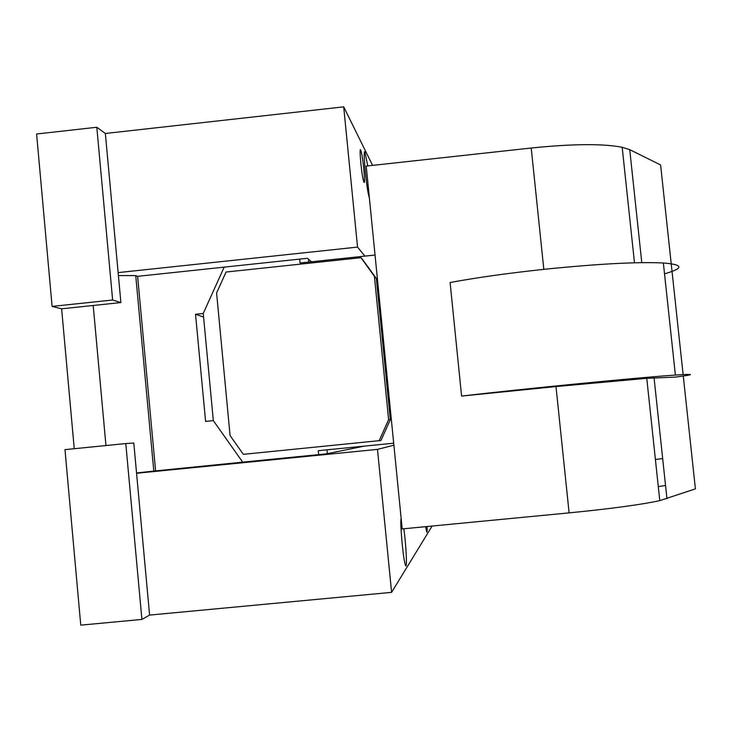 <?xml version="1.0" encoding="UTF-8"?>
<svg xmlns="http://www.w3.org/2000/svg" width="732" height="732" viewBox="0 0 732 732"><rect width="100%" height="100%" fill="white"/><g stroke="black" fill="none" stroke-linecap="round" stroke-linejoin="round"><path stroke-width="1.1" d="M555.991 386.56L461.59 396.076C523.444 388.82 640.024 377.383 675.38 375.068C695.446 373.75 695.482 374.427 675.49 377.108L646.768 378.325L555.991 386.56L569.112 512.876C610.827 508.749 641.058 504.668 659.779 500.642L695.4 488.875L683.276 376.019M672.04 271.435L660.603 164.947L629.74 149.667L622.182 147.26C602.82 143.554 572.506 143.811 531.222 148.02L366.22 166.082L402.188 528.925L569.112 512.876M461.59 396.076L450.098 282.515C476.907 277.547 508.667 273.109 545.386 269.184C598.73 263.795 638.057 261.727 663.366 262.989C683.651 264.618 684.045 268.232 664.528 273.841M662.661 458.534L655.405 459.495M665.544 485.508L658.288 486.579M318.649 454.627L318.274 450.692L393.688 443.208M299.69 259.11L300.065 262.998L375.031 255.029M118.41 275.58L135.74 275.598L137.616 276.339L224.184 267.134L203.24 313.461L224.184 267.134L307.449 258.277L311.585 261.772M135.74 275.598L153.793 471.069L242.685 462.157L213.332 420.635L203.24 313.461L195.526 314.266L205.591 421.412L213.332 420.635L242.685 462.157L326.463 453.849L364.188 446.136M363.145 260.235L376.349 278.553L390.33 419.674L380.951 440.49L243.353 454.334L230.077 435.567L216.59 292.956L226.051 272.03L361.004 257.701L363.145 260.235M327.36 453.666L326.984 449.832M308.73 262.074L308.437 259.11M376.349 278.553L374.409 276.312L388.61 419.692L390.33 419.674M388.61 419.692L379.085 440.838M374.409 276.312L361.004 257.701M672.122 272.176L683.121 374.583M112.636 300.01L52.1 306.406L36.6 134.002L96.807 127.258L112.636 300.01L120.89 302.563L118.136 272.606L357.536 247.096L364.893 256.108M393.889 445.212L377.492 449.384L391.602 592.353L432.118 526.052M357.536 247.096L343.701 106.854L372.579 165.386M369.404 198.189L368.406 194.255C365.661 181.326 362.944 148.514 364.875 151.908L367.775 165.908M403.826 528.769C406.315 545.971 407.413 572.021 405.281 564.683L405.043 563.841C402.81 555.972 399.864 521.458 401.145 518.439M427.058 526.537C427.25 531.121 427.113 532.887 426.665 531.844L425.64 526.674M363.026 178.992C361.077 169.925 359.22 147.361 360.611 149.767L361.626 153.299C363.584 162.614 365.396 184.885 363.978 182.305L363.026 178.992M153.793 471.069L136.536 472.964M377.492 449.384L136.564 473.265L133.791 443.025L125.785 443.555L141.898 619.418L149.593 615.081L391.602 592.353M203.578 317.057L195.526 314.266M120.89 302.563L93.202 305.482L105.957 445.541M118.136 272.606L105.353 133.48L343.701 106.854M137.616 276.339L155.587 470.795M96.807 127.258L105.353 133.48M125.785 443.555L64.983 449.649L80.758 625.146L141.898 619.418M149.593 615.081L136.564 473.265M93.202 305.482L61.634 308.812L74.243 448.725M52.1 306.406L61.634 308.812M654.069 377.913L666.953 498.721M531.222 148.02L543.821 269.349M629.74 149.667L641.781 262.642M646.768 378.325L659.779 500.642M622.182 147.26L634.479 262.788M675.38 375.068L663.366 262.989"/></g></svg>
